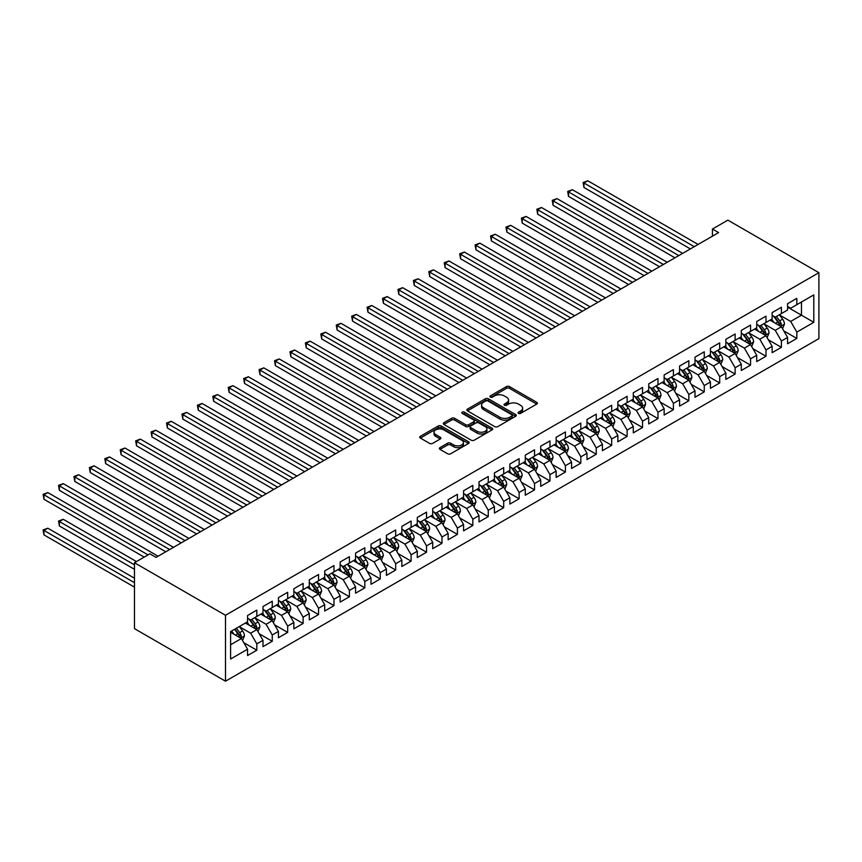 <?xml version="1.0" encoding="UTF-8"?>
<svg xmlns="http://www.w3.org/2000/svg" width="862" height="862" viewBox="0 0 862 862"><rect width="100%" height="100%" fill="white"/><g stroke="black" fill="none" stroke-linecap="round" stroke-linejoin="round"><path stroke-width="1.29" d="M518.536 413.372A1.498 0.862 0 0 0 520.659 413.372L536.757 404.084A2.144 1.239 0 0 0 537.382 403.211A2.144 1.239 0 0 0 536.757 402.338L509.496 386.596A2.144 1.239 0 0 0 506.468 386.596L490.37 395.884A1.498 0.862 0 0 0 489.928 396.498A1.498 0.862 0 0 0 490.37 397.113A1.498 0.862 0 0 0 492.493 397.113L494.572 395.906A6.853 3.954 0 0 1 504.27 395.906L506.544 397.22A6.853 3.954 0 0 1 508.548 400.022A6.853 3.954 0 0 1 506.544 402.813L504.453 404.019A1.498 0.862 0 0 0 504.022 404.634A1.498 0.862 0 0 0 504.453 405.248A1.498 0.862 0 0 0 506.576 405.248L508.655 404.041A6.853 3.954 0 0 1 518.353 404.041L520.626 405.355A6.853 3.954 0 0 1 522.631 408.146A6.853 3.954 0 0 1 520.626 410.948L518.536 412.155A1.498 0.862 0 0 0 518.105 412.758A1.498 0.862 0 0 0 518.536 413.372L518.536 412.155M439.976 447.626A2.144 1.239 0 0 0 439.351 448.499A2.144 1.239 0 0 0 439.976 449.371L447.626 453.789A2.144 1.239 0 0 0 450.654 453.789L468.529 443.477A2.144 1.239 0 0 0 469.154 442.605A2.144 1.239 0 0 0 468.529 441.721L441.269 425.99A2.144 1.239 0 0 0 438.241 425.99L420.365 436.301A2.144 1.239 0 0 0 419.74 437.174A2.144 1.239 0 0 0 420.365 438.058L429.599 443.391A2.144 1.239 0 0 0 432.638 443.391L440.277 438.973A2.144 1.239 0 0 0 440.913 438.101A2.144 1.239 0 0 0 440.277 437.228L435.698 434.577A5.732 3.308 0 0 1 434.017 432.239A5.732 3.308 0 0 1 437.562 429.179A5.732 3.308 0 0 1 443.801 429.901L461.752 440.256A5.732 3.308 0 0 1 463.422 442.605A5.732 3.308 0 0 1 459.888 445.654A5.732 3.308 0 0 1 453.649 444.943L450.654 443.208A2.144 1.239 0 0 0 447.626 443.208L439.976 447.626L439.976 449.371L447.626 444.997L447.626 443.208M134.472 562.735L225.499 615.285L225.499 681.206L134.472 628.657L134.472 562.735L149.902 553.824L156.076 557.391L718.606 232.611L712.443 229.044L712.443 236.166M712.443 229.044L727.873 220.133L818.9 272.694L225.499 615.285M494.723 426.604A2.144 1.239 0 0 0 497.751 426.604L515.627 416.281A2.144 1.239 0 0 0 516.252 415.409A2.144 1.239 0 0 0 515.627 414.536L488.366 398.794A2.144 1.239 0 0 0 485.338 398.794L467.463 409.116A2.144 1.239 0 0 0 466.838 409.989A2.144 1.239 0 0 0 467.463 410.862L494.723 426.604M462.84 413.695A1.498 0.862 0 0 1 464.359 413.911L464.359 412.133L492.073 428.134A2.144 1.239 0 0 1 492.708 429.007A2.144 1.239 0 0 1 492.073 429.879L474.208 440.191A2.144 1.239 0 0 1 471.18 440.191L443.919 424.46L451.569 420.074L451.569 418.296L443.919 422.703A2.144 1.239 0 0 0 443.294 423.587A2.144 1.239 0 0 0 443.919 424.46L443.919 422.703M451.569 420.074A2.144 1.239 0 0 1 454.597 420.074L454.597 418.296A2.144 1.239 0 0 0 451.569 418.296M454.597 418.296L465.652 424.675A2.144 1.239 0 0 0 468.68 424.675L473.755 421.744A2.144 1.239 0 0 0 474.38 420.871A2.144 1.239 0 0 0 473.755 419.999L462.237 413.351A1.498 0.862 0 0 1 461.806 412.736A1.498 0.862 0 0 1 462.732 411.939A1.498 0.862 0 0 1 464.359 412.133M225.499 681.206L818.9 338.615L818.9 272.694M787.577 307.163L801.466 315.18L801.466 302.002L813.803 294.879L796.833 304.674L796.833 298.349L787.577 303.693L787.577 310.018L781.403 313.585L781.403 307.26L772.147 312.604L772.147 318.929L765.984 322.485L765.984 316.16L756.717 321.504L756.717 327.829L750.554 331.396L750.554 325.071L741.288 330.415L741.288 336.74L735.124 340.307L735.124 333.982L725.858 339.326L725.858 345.651L719.695 349.218L719.695 342.893L710.439 348.237L710.439 354.562L704.265 358.118L704.265 351.793L695.009 357.137L695.009 363.462L688.835 367.029L688.835 360.704L679.579 366.048L679.579 372.373L673.405 375.94L673.405 369.615L664.149 374.959L664.149 381.284L657.975 384.84L657.975 378.515L648.72 383.859L648.72 390.184L642.546 393.751L642.546 387.426L633.29 392.77L633.29 399.095L627.116 402.662L627.116 396.337L617.86 401.681L617.86 408.006L611.686 411.562L611.686 405.248L602.43 410.592L602.43 416.917L596.256 420.473L596.256 414.148L587 419.492L587 425.817L580.826 429.384L580.826 423.059L571.571 428.403L571.571 434.728L565.397 438.295L565.397 431.97L556.141 437.314L556.141 443.639L549.978 447.195L549.978 440.87L540.711 446.214L540.711 452.539L534.548 456.106L534.548 449.781L525.281 455.125L525.281 461.45L519.118 465.017L519.118 458.692L509.862 464.036L509.862 470.361L503.688 473.917L503.688 467.603L494.432 472.947L494.432 479.272L488.258 482.828L488.258 476.503L479.003 481.847L479.003 488.172L472.829 491.739L472.829 485.414L463.573 490.758L463.573 497.083L457.399 500.65L457.399 494.325L448.143 499.669L448.143 505.994L441.969 509.55L441.969 503.225L432.713 508.569L432.713 514.894L426.539 518.461L426.539 512.136L417.283 517.48L417.283 523.805L411.109 527.372L411.109 521.047L401.854 526.391L401.854 532.716L395.68 536.272L395.68 529.958L386.424 535.302L386.424 541.627L380.25 545.183L380.25 538.858L370.994 544.202L370.994 550.527L364.82 554.094L364.82 547.769L355.564 553.113L355.564 559.438L349.401 563.005L349.401 556.68L340.134 562.024L340.134 568.349L333.971 571.905L333.971 565.58L324.705 570.924L324.705 577.249L318.541 580.816L318.541 574.491L309.286 579.835L309.286 586.16L303.112 589.727L303.112 583.402L293.856 588.746L293.856 595.071L287.682 598.627L287.682 592.313L278.426 597.657L278.426 603.982L272.252 607.538L272.252 601.213L262.996 606.557L262.996 612.882L256.822 616.449L256.822 610.124L247.566 615.468L247.566 621.793L230.596 631.587L230.596 659.031L247.566 649.226L241.392 638.537L230.596 632.299M813.803 294.879L813.803 322.313L796.833 332.107L790.669 321.418L779.474 314.964M783.795 330.911L796.833 338.432L796.833 332.107M796.833 338.432L787.577 343.776L787.577 337.451L781.403 341.018L775.24 330.329L764.044 323.875M768.365 339.811L781.403 347.343L781.403 341.018M781.403 347.343L772.147 352.687L772.147 346.362L765.984 349.929L759.81 339.24L748.625 332.775M752.946 348.722L765.984 356.254L765.984 349.929M765.984 356.254L756.717 361.598L756.717 355.273L750.554 358.829L744.38 348.14L733.196 341.686M737.516 357.633L750.554 365.154L750.554 358.829M750.554 365.154L741.288 370.498L741.288 364.173L735.124 367.74L728.95 357.051L717.766 350.597M722.087 366.544L735.124 374.065L735.124 367.74M735.124 374.065L725.858 379.409L725.858 373.084L719.695 376.651L713.52 365.962L702.336 359.497M706.657 375.444L719.695 382.976L719.695 376.651M719.695 382.976L710.439 388.32L710.439 381.995L704.265 385.562L698.091 374.862L686.906 368.408M691.227 384.355L704.265 391.887L704.265 385.562M704.265 391.887L695.009 397.231L695.009 390.906L688.835 394.462L682.661 383.773L671.476 377.319M675.797 393.266L688.835 400.787L688.835 394.462M688.835 400.787L679.579 406.131L679.579 399.806L673.405 403.373L667.231 392.684L656.047 386.23M660.367 402.166L673.405 409.698L673.405 403.373M673.405 409.698L664.149 415.042L664.149 408.717L657.975 412.284L651.801 401.595L640.617 395.13M644.938 411.077L657.975 418.609L657.975 412.284M657.975 418.609L648.72 423.953L648.72 417.628L642.546 421.184L636.371 410.495L625.187 404.041M629.508 419.988L642.546 427.509L642.546 421.184M642.546 427.509L633.29 432.853L633.29 426.528L627.116 430.095L620.942 419.406L609.757 412.952M614.078 428.899L627.116 436.42L627.116 430.095M627.116 436.42L617.86 441.764L617.86 435.439L611.686 439.006L605.512 428.317L594.327 421.852M598.648 437.799L611.686 445.331L611.686 439.006M611.686 445.331L602.43 450.675L602.43 444.35L596.256 447.917L590.093 437.217L578.898 430.763M583.218 446.71L596.256 454.242L596.256 447.917M596.256 454.242L587 459.586L587 453.261L580.826 456.817L574.663 446.128L563.468 439.674M567.789 455.621L580.826 463.142L580.826 456.817M580.826 463.142L571.571 468.486L571.571 462.161L565.397 465.728L559.233 455.039L548.049 448.585M552.37 464.521L565.397 472.053L565.397 465.728M565.397 472.053L556.141 477.397L556.141 471.072L549.978 474.639L543.803 463.95L532.619 457.485M536.94 473.432L549.978 480.964L549.978 474.639M549.978 480.964L540.711 486.308L540.711 479.983L534.548 483.539L528.374 472.85L517.189 466.396M521.51 482.343L534.548 489.864L534.548 483.539M534.548 489.864L525.281 495.208L525.281 488.883L519.118 492.45L512.944 481.761L501.759 475.307M506.08 491.254L519.118 498.775L519.118 492.45M519.118 498.775L509.862 504.119L509.862 497.794L503.688 501.361L497.514 490.672L486.33 484.207M490.65 500.154L503.688 507.686L503.688 501.361M503.688 507.686L494.432 513.03L494.432 506.705L488.258 510.272L482.084 499.572L470.9 493.118M475.221 509.065L488.258 516.586L488.258 510.272M488.258 516.586L479.003 521.941L479.003 515.616L472.829 519.172L466.654 508.483L455.47 502.029M459.791 517.976L472.829 525.497L472.829 519.172M472.829 525.497L463.573 530.841L463.573 524.516L457.399 528.083L451.225 517.394L440.04 510.94M444.361 526.876L457.399 534.408L457.399 528.083M457.399 534.408L448.143 539.752L448.143 533.427L441.969 536.994L435.795 526.305L424.61 519.84M428.931 535.787L441.969 543.319L441.969 536.994M441.969 543.319L432.713 548.663L432.713 542.338L426.539 545.894L420.365 535.205L409.181 528.751M413.501 544.698L426.539 552.219L426.539 545.894M426.539 552.219L417.283 557.563L417.283 551.238L411.109 554.805L404.935 544.116L393.751 537.662M398.072 553.598L411.109 561.13L411.109 554.805M411.109 561.13L401.854 566.474L401.854 560.149L395.68 563.716L389.516 553.027L378.321 546.562M382.642 562.509L395.68 570.041L395.68 563.716M395.68 570.041L386.424 575.385L386.424 569.06L380.25 572.627L374.086 561.927L362.891 555.473M367.212 571.42L380.25 578.941L380.25 572.627M380.25 578.941L370.994 584.296L370.994 577.971L364.82 581.527L358.657 570.838L347.472 564.384M351.793 580.331L364.82 587.852L364.82 581.527M364.82 587.852L355.564 593.196L355.564 586.871L349.401 590.438L343.227 579.749L332.042 573.295M336.363 589.231L349.401 596.763L349.401 590.438M349.401 596.763L340.134 602.107L340.134 595.782L333.971 599.349L327.797 588.66L316.613 582.195M320.933 598.142L333.971 605.674L333.971 599.349M333.971 605.674L324.705 611.018L324.705 604.693L318.541 608.249L312.367 597.56L301.183 591.106M305.504 607.053L318.541 614.574L318.541 608.249M318.541 614.574L309.286 619.918L309.286 613.593L303.112 617.16L296.937 606.471L285.753 600.017M290.074 615.953L303.112 623.485L303.112 617.16M303.112 623.485L293.856 628.829L293.856 622.504L287.682 626.071L281.508 615.382L270.323 608.917M274.644 624.864L287.682 632.396L287.682 626.071M287.682 632.396L278.426 637.74L278.426 631.415L272.252 634.982L266.078 624.282L254.893 617.828M259.214 633.775L272.252 641.296L272.252 634.982M272.252 641.296L262.996 646.651L262.996 640.326L256.822 643.882L250.648 633.193L239.464 626.739M243.784 642.686L256.822 650.207L256.822 643.882M256.822 650.207L247.566 655.551L247.566 649.226M247.566 618.226L250.648 620.015L256.822 616.449M230.596 644.776L241.392 638.537M262.996 609.326L266.078 611.104L272.252 607.538M250.648 633.193L256.822 629.626L245.401 623.043M262.996 640.326L256.822 629.626M278.426 600.415L281.508 602.193L287.682 598.627M266.078 624.282L272.252 620.726L260.83 614.132M278.426 631.415L272.252 620.726M293.856 591.504L296.937 593.282L303.112 589.727M281.508 615.382L287.682 611.815L276.26 605.221M293.856 622.504L287.682 611.815M309.286 582.593L312.367 584.382L318.541 580.816M296.937 606.471L303.112 602.904L291.69 596.321M309.286 613.593L303.112 602.904M324.705 573.693L327.797 575.471L333.971 571.905M312.367 597.56L318.541 594.004L307.12 587.41M324.705 604.693L318.541 594.004M340.134 564.782L343.227 566.56L349.401 563.005M327.797 588.66L333.971 585.093L322.55 578.499M340.134 595.782L333.971 585.093M355.564 555.871L358.657 557.66L364.82 554.094M343.227 579.749L349.401 576.182L337.979 569.588M355.564 586.871L349.401 576.182M370.994 546.971L374.086 548.749L380.25 545.183M358.657 570.838L364.82 567.271L353.409 560.688M370.994 577.971L364.82 567.271M386.424 538.06L389.516 539.838L395.68 536.272M374.086 561.927L380.25 558.371L368.839 551.777M386.424 569.06L380.25 558.371M401.854 529.149L404.935 530.927L411.109 527.372M389.516 553.027L395.68 549.46L384.269 542.866M401.854 560.149L395.68 549.46M417.283 520.239L420.365 522.027L426.539 518.461M404.935 544.116L411.109 540.549L399.699 533.966M417.283 551.238L411.109 540.549M432.713 511.338L435.795 513.116L441.969 509.55M420.365 535.205L426.539 531.649L415.128 525.055M432.713 542.338L426.539 531.649M448.143 502.427L451.225 504.205L457.399 500.65M435.795 526.305L441.969 522.738L430.547 516.144M448.143 533.427L441.969 522.738M463.573 493.517L466.654 495.305L472.829 491.739M451.225 517.394L457.399 513.827L445.977 507.233M463.573 524.516L457.399 513.827M479.003 484.616L482.084 486.394L488.258 482.828M466.654 508.483L472.829 504.916L461.407 498.333M479.003 515.616L472.829 504.916M494.432 475.705L497.514 477.483L503.688 473.917M482.084 499.572L488.258 496.016L476.837 489.422M494.432 506.705L488.258 496.016M509.862 466.795L512.944 468.572L519.118 465.017M497.514 490.672L503.688 487.105L492.267 480.511M509.862 497.794L503.688 487.105M525.281 457.884L528.374 459.672L534.548 456.106M512.944 481.761L519.118 478.194L507.696 471.611M525.281 488.883L519.118 478.194M540.711 448.983L543.803 450.761L549.978 447.195M528.374 472.85L534.548 469.294L523.126 462.7M540.711 479.983L534.548 469.294M556.141 440.073L559.233 441.85L565.397 438.295M543.803 463.95L549.978 460.383L538.556 453.789M556.141 471.072L549.978 460.383M571.571 431.162L574.663 432.95L580.826 429.384M559.233 455.039L565.397 451.472L553.986 444.878M571.571 462.161L565.397 451.472M587 422.261L590.093 424.039L596.256 420.473M574.663 446.128L580.826 442.562L569.416 435.978M587 453.261L580.826 442.562M602.43 413.351L605.512 415.128L611.686 411.562M590.093 437.217L596.256 433.661L584.845 427.067M602.43 444.35L596.256 433.661M617.86 404.44L620.942 406.217L627.116 402.662M605.512 428.317L611.686 424.75L600.275 418.156M617.86 435.439L611.686 424.75M633.29 395.529L636.371 397.317L642.546 393.751M620.942 419.406L627.116 415.84L615.705 409.256M633.29 426.528L627.116 415.84M648.72 386.629L651.801 388.406L657.975 384.84M636.371 410.495L642.546 406.939L631.124 400.345M648.72 417.628L642.546 406.939M664.149 377.718L667.231 379.495L673.405 375.94M651.801 401.595L657.975 398.028L646.554 391.434M664.149 408.717L657.975 398.028M679.579 368.807L682.661 370.595L688.835 367.029M667.231 392.684L673.405 389.118L661.984 382.523M679.579 399.806L673.405 389.118M695.009 359.907L698.091 361.684L704.265 358.118M682.661 383.773L688.835 380.207L677.413 373.623M695.009 390.906L688.835 380.207M710.439 350.996L713.52 352.773L719.695 349.218M698.091 374.862L704.265 371.306L692.843 364.712M710.439 381.995L704.265 371.306M725.858 342.085L728.95 343.863L735.124 340.307M713.52 365.962L719.695 362.396L708.273 355.801M725.858 373.084L719.695 362.396M741.288 333.174L744.38 334.962L750.554 331.396M728.95 357.051L735.124 353.485L723.703 346.901M741.288 364.173L735.124 353.485M756.717 324.274L759.81 326.051L765.984 322.485M744.38 348.14L750.554 344.584L739.133 337.99M756.717 355.273L750.554 344.584M772.147 315.363L775.24 317.141L781.403 313.585M759.81 339.24L765.984 335.674L754.562 329.079M772.147 346.362L765.984 335.674M787.577 306.452L790.669 308.24L796.833 304.674M775.24 330.329L781.403 326.763L769.992 320.168M787.577 337.451L781.403 326.763M790.669 321.418L801.466 315.18L813.803 322.313M519.139 413.588L520.626 412.726A6.853 3.954 0 0 0 522.631 409.935L522.631 408.146M508.548 400.022L508.548 401.8A6.853 3.954 0 0 1 506.544 404.601L505.057 405.452M536.724 404.106L509.496 388.374A2.144 1.239 0 0 0 506.468 388.374L490.974 397.328M515.595 416.303L488.366 400.571A2.144 1.239 0 0 0 485.338 400.571L467.495 410.872L467.463 409.116M511.845 416.023A1.498 0.862 0 0 0 512.276 415.409A1.498 0.862 0 0 0 511.845 414.794L487.914 400.981A1.498 0.862 0 0 0 485.791 400.981L483.593 402.252A6.853 3.954 0 0 0 481.589 405.043A6.853 3.954 0 0 0 483.593 407.845L499.949 417.283A6.853 3.954 0 0 0 509.647 417.283L511.845 416.023L511.845 417.801A1.498 0.862 0 0 0 512.276 417.186L512.276 415.409M481.589 405.043L481.589 406.832A6.853 3.954 0 0 0 483.593 409.622L483.593 407.845M511.845 417.801L509.647 419.072A6.853 3.954 0 0 1 499.949 419.072L483.593 409.622M454.597 420.074L465.652 426.453A2.144 1.239 0 0 0 468.68 426.453L473.755 423.533A2.144 1.239 0 0 0 474.38 422.649L474.38 420.871M464.359 413.911L492.051 429.89M477.117 431.302A5.732 3.308 0 0 0 483.366 432.013A5.732 3.308 0 0 0 486.901 428.964A5.732 3.308 0 0 0 485.22 426.625L478.895 422.973A2.144 1.239 0 0 0 475.867 422.973L470.803 425.903A2.144 1.239 0 0 0 470.167 426.776A2.144 1.239 0 0 0 470.803 427.649L477.117 431.302L477.117 433.08A5.732 3.308 0 0 0 483.366 433.801A5.732 3.308 0 0 0 486.901 430.741L486.901 428.964M470.167 426.776L470.167 428.554A2.144 1.239 0 0 0 470.803 429.427L470.803 427.649M477.117 433.08L470.803 429.427M463.422 442.605L463.422 444.383A5.732 3.308 0 0 1 459.888 447.443A5.732 3.308 0 0 1 453.649 446.721L450.654 444.997A2.144 1.239 0 0 0 447.626 444.997M434.017 432.239L434.017 434.017A5.732 3.308 0 0 0 435.698 436.355L435.698 434.577M440.277 437.228L440.277 438.973L435.698 436.355M468.497 443.488L441.269 427.767A2.144 1.239 0 0 0 438.241 427.767L420.397 438.068L420.365 436.301M782.545 328.745L784.463 324.08A5.786 3.34 -120 0 0 782.621 319.155L779.334 314.77M774.119 322.56L771.619 319.231M583.962 223.107L659.516 266.724L553.102 205.285L553.102 200.835L556.96 198.605L667.231 262.274M780.315 326.138L781.338 324.317A5.786 3.34 -120 0 0 779.69 320.847L776.403 316.473M774.539 316.742L778.58 322.14A2.942 1.702 60 0 1 779.119 323.034L781.338 324.317M773.516 316.149L777.836 321.914A5.786 3.34 60 0 1 779.485 325.394L779.604 325.728M694.233 246.683L583.962 183.013L587.819 180.794L698.091 244.452M690.376 248.913L583.962 187.474L583.962 183.013L583.111 182.528L587.819 180.794M583.962 187.474L583.111 182.528M767.115 337.645L769.033 332.98A5.786 3.34 -120 0 0 767.191 328.056L763.915 323.681M758.689 331.461L756.2 328.142M568.532 232.007L644.086 275.635L537.672 214.196L537.672 209.746L541.53 207.516L651.801 271.174M764.885 335.049L765.909 333.228A5.786 3.34 -120 0 0 764.26 329.747L760.974 325.373M759.11 325.653L763.161 331.051A2.942 1.702 60 0 1 763.689 331.945L765.909 333.228M758.086 325.06L762.407 330.825A5.786 3.34 60 0 1 764.055 334.294L764.174 334.628M751.696 346.556L753.603 341.891A5.786 3.34 -120 0 0 751.761 336.967L748.485 332.592M743.259 340.371L740.77 337.042M553.102 240.918L628.657 284.546L522.243 223.107L522.243 218.646L526.1 216.427L636.371 280.085M749.455 343.949L750.479 342.139A5.786 3.34 -120 0 0 748.83 338.658L745.555 334.284M743.68 334.553L747.731 339.962A2.942 1.702 60 0 1 748.259 340.856L750.479 342.139M742.667 333.971L746.977 339.725A5.786 3.34 60 0 1 748.625 343.205L748.744 343.539M678.803 255.594L568.532 191.924L572.39 189.705L682.661 253.363M674.946 257.813L568.532 196.385L568.532 191.924L567.681 191.439L572.39 189.705M568.532 196.385L567.681 191.439M663.374 264.494L552.251 200.34L556.96 198.605M553.102 205.285L552.251 200.34M736.267 355.467L738.174 350.802A5.786 3.34 -120 0 0 736.331 345.877L733.056 341.503M727.83 349.282L725.341 345.953M537.672 249.829L613.227 293.446L506.813 232.007L506.813 227.557L510.67 225.327L620.942 288.996M734.036 352.86L735.049 351.049A5.786 3.34 -120 0 0 733.4 347.569L730.125 343.195M728.25 343.464L732.301 348.873A2.942 1.702 60 0 1 732.829 349.767L735.049 351.049M727.237 342.882L731.547 348.636A5.786 3.34 60 0 1 733.206 352.116L733.314 352.45M720.837 364.378L722.744 359.702A5.786 3.34 -120 0 0 720.901 354.778L717.626 350.403M712.4 358.183L709.911 354.864M522.243 258.74L597.797 302.357L491.394 240.918L491.394 236.468L495.251 234.238L605.512 297.907M718.606 361.771L719.619 359.95A5.786 3.34 -120 0 0 717.971 356.469L714.695 352.095M712.82 352.375L716.872 357.773A2.942 1.702 60 0 1 717.399 358.667L719.619 359.95M711.807 351.782L716.117 357.547A5.786 3.34 60 0 1 717.777 361.016L717.895 361.361M647.944 273.405L536.832 209.25L541.53 207.516M537.672 214.196L536.832 209.25M632.514 282.316L521.402 218.161L526.1 216.427M522.243 223.107L521.402 218.161M705.407 373.278L707.314 368.613A5.786 3.34 -120 0 0 705.472 363.689L702.196 359.314M696.97 367.093L694.481 363.764M506.813 267.64L582.378 311.268L475.964 249.829L475.964 245.368L479.822 243.149L590.093 306.807M703.176 370.671L704.2 368.861A5.786 3.34 -120 0 0 702.541 365.38L699.265 361.006M697.39 361.275L701.442 366.684A2.942 1.702 60 0 1 701.98 367.578L704.2 368.861M696.377 360.693L700.687 366.447A5.786 3.34 60 0 1 702.347 369.927L702.465 370.261M617.084 291.227L505.972 227.072L510.67 225.327M506.813 232.007L505.972 227.072M689.977 382.189L691.884 377.524A5.786 3.34 -120 0 0 690.042 372.599L686.766 368.225M681.54 376.004L679.051 372.675M491.394 276.551L566.948 320.168L460.534 258.74L460.534 254.279L464.392 252.06L574.663 315.718M687.747 379.582L688.77 377.772A5.786 3.34 -120 0 0 687.111 374.291L683.835 369.917M681.961 370.186L686.012 375.595A2.942 1.702 60 0 1 686.551 376.489L688.77 377.772M680.948 369.604L685.258 375.358A5.786 3.34 60 0 1 686.917 378.838L687.036 379.172M601.654 300.127L490.543 235.972L495.251 234.238M491.394 240.918L490.543 235.972M674.547 391.1L676.454 386.435A5.786 3.34 -120 0 0 674.612 381.51L671.336 377.125M666.111 384.915L663.621 381.586M475.964 285.462L551.518 329.079L445.104 267.64L445.104 263.19L448.962 260.96L559.233 324.629M672.317 388.493L673.341 386.672A5.786 3.34 -120 0 0 671.681 383.202L668.406 378.827M666.531 379.097L670.582 384.495A2.942 1.702 60 0 1 671.121 385.389L673.341 386.672M665.518 378.504L669.828 384.269A5.786 3.34 60 0 1 671.487 387.749L671.606 388.083M659.118 400L661.025 395.335A5.786 3.34 -120 0 0 659.182 390.411L655.907 386.036M650.681 393.815L648.192 390.497M460.534 294.362L536.089 337.99L429.675 276.551L429.675 272.101L433.532 269.871L543.803 333.529M656.887 397.404L657.911 395.583A5.786 3.34 -120 0 0 656.251 392.102L652.976 387.728M651.101 388.008L655.152 393.406A2.942 1.702 60 0 1 655.691 394.3L657.911 395.583M650.088 387.415L654.398 393.18A5.786 3.34 60 0 1 656.057 396.649L656.176 396.983M643.688 408.911L645.606 404.246A5.786 3.34 -120 0 0 643.752 399.322L640.477 394.947M635.251 402.726L632.762 399.397M445.104 303.273L520.659 346.901L414.245 285.462L414.245 281.001L418.102 278.782L528.374 342.44M641.457 406.304L642.481 404.493A5.786 3.34 -120 0 0 640.822 401.013L637.546 396.639M635.671 396.908L639.723 402.317A2.942 1.702 60 0 1 640.261 403.211L642.481 404.493M634.658 396.326L638.968 402.08A5.786 3.34 60 0 1 640.628 405.56L640.746 405.894M628.258 417.822L630.176 413.157A5.786 3.34 -120 0 0 628.323 408.232L625.047 403.858M619.821 411.637L617.332 408.308M429.675 312.184L505.229 355.801L398.815 294.362L398.815 289.912L402.673 287.682L512.944 351.351M626.027 415.215L627.051 413.404A5.786 3.34 -120 0 0 625.392 409.924L622.116 405.549M620.252 405.819L624.293 411.228A2.942 1.702 60 0 1 624.831 412.122L627.051 413.404M619.228 405.237L623.538 410.991A5.786 3.34 60 0 1 625.198 414.471L625.316 414.805M612.828 426.733L614.746 422.057A5.786 3.34 -120 0 0 612.893 417.133L609.617 412.758M604.402 420.537L601.902 417.219M414.245 321.095L489.799 364.712L383.385 303.273L383.385 298.823L387.243 296.593L497.514 360.262M610.598 424.126L611.621 422.305A5.786 3.34 -120 0 0 609.962 418.824L606.686 414.45M604.822 414.73L608.863 420.128A2.942 1.702 60 0 1 609.402 421.022L611.621 422.305M603.799 414.137L608.119 419.902A5.786 3.34 60 0 1 609.768 423.371L609.887 423.716M597.398 435.633L599.316 430.968A5.786 3.34 -120 0 0 597.474 426.043L594.187 421.669M588.972 429.448L586.472 426.119M398.815 329.995L474.369 373.623L367.955 312.184L367.955 307.723L371.813 305.504L482.084 369.162M595.168 433.026L596.192 431.215A5.786 3.34 -120 0 0 594.532 427.735L591.257 423.361M589.392 423.63L593.433 429.039A2.942 1.702 60 0 1 593.972 429.933L596.192 431.215M588.369 423.048L592.69 428.802A5.786 3.34 60 0 1 594.338 432.282L594.457 432.616M581.969 444.544L583.886 439.879A5.786 3.34 -120 0 0 582.044 434.954L578.758 430.58M573.542 438.359L571.043 435.03M383.385 338.906L458.94 382.523L352.526 321.095L352.526 316.634L356.383 314.414L466.654 378.073M579.738 441.937L580.762 440.126A5.786 3.34 -120 0 0 579.113 436.646L575.827 432.271M573.963 432.541L578.003 437.95A2.942 1.702 60 0 1 578.542 438.844L580.762 440.126M572.939 431.959L577.26 437.713A5.786 3.34 60 0 1 578.908 441.193L579.027 441.527M566.539 453.455L568.457 448.79A5.786 3.34 -120 0 0 566.614 443.865L563.339 439.48M558.113 447.27L555.624 443.941M367.955 347.817L443.51 391.434L337.096 329.995L337.096 325.545L340.953 323.315L451.225 386.984M564.308 450.848L565.332 449.027A5.786 3.34 -120 0 0 563.683 445.557L560.397 441.182M558.533 441.452L562.584 446.85A2.942 1.702 60 0 1 563.112 447.744L565.332 449.027M557.509 440.859L561.83 446.624A5.786 3.34 60 0 1 563.479 450.104L563.597 450.438M551.12 462.355L553.027 457.69A5.786 3.34 -120 0 0 551.184 452.765L547.909 448.391M542.683 456.17L540.194 452.852M352.526 356.717L428.08 400.345L321.666 338.906L321.666 334.456L325.524 332.226L435.795 395.884M548.878 459.758L549.902 457.937A5.786 3.34 -120 0 0 548.254 454.457L544.978 450.083M543.103 450.363L547.154 455.761A2.942 1.702 60 0 1 547.682 456.655L549.902 457.937M542.09 449.77L546.4 455.535A5.786 3.34 60 0 1 548.049 459.004L548.167 459.338M586.235 309.038L475.113 244.883L479.822 243.149M475.964 249.829L475.113 244.883M570.806 317.949L459.683 253.794L464.392 252.06M460.534 258.74L459.683 253.794M555.376 326.849L444.253 262.695L448.962 260.96M445.104 267.64L444.253 262.695M539.946 335.76L428.823 271.605L433.532 269.871M429.675 276.551L428.823 271.605M524.516 344.671L413.394 280.516L418.102 278.782M414.245 285.462L413.394 280.516M509.086 353.582L397.964 289.427L402.673 287.682M398.815 294.362L397.964 289.427M493.657 362.482L382.534 298.327L387.243 296.593M383.385 303.273L382.534 298.327M478.227 371.393L367.104 307.238L371.813 305.504M367.955 312.184L367.104 307.238M462.797 380.304L351.674 316.149L356.383 314.414M352.526 321.095L351.674 316.149M535.69 471.266L537.597 466.601A5.786 3.34 -120 0 0 535.755 461.676L532.479 457.302M527.253 465.081L524.764 461.752M337.096 365.628L412.65 409.256L306.236 347.817L306.236 343.356L310.094 341.137L420.365 404.795M533.459 468.659L534.472 466.848A5.786 3.34 -120 0 0 532.824 463.368L529.548 458.993M527.673 459.263L531.725 464.672A2.942 1.702 60 0 1 532.253 465.566L534.472 466.848M526.66 458.681L530.97 464.435A5.786 3.34 60 0 1 532.63 467.915L532.738 468.249M447.367 389.204L336.255 325.049L340.953 323.315M337.096 329.995L336.255 325.049M520.26 480.177L522.167 475.512A5.786 3.34 -120 0 0 520.325 470.587L517.049 466.213M511.823 473.992L509.334 470.663M321.666 374.539L397.22 418.156L290.817 356.717L290.817 352.267L294.675 350.037L404.935 413.706M518.03 477.57L519.043 475.759A5.786 3.34 -120 0 0 517.394 472.279L514.118 467.904M512.243 468.174L516.295 473.583A2.942 1.702 60 0 1 516.823 474.477L519.043 475.759M511.231 467.592L515.541 473.346A5.786 3.34 60 0 1 517.2 476.826L517.308 477.16M431.937 398.115L320.826 333.96L325.524 332.226M321.666 338.906L320.826 333.96M504.83 489.088L506.737 484.412A5.786 3.34 -120 0 0 504.895 479.487L501.619 475.113M496.393 482.892L493.904 479.574M306.236 383.45L381.801 427.067L275.387 365.628L275.387 361.178L279.245 358.948L389.516 422.617M502.6 486.48L503.623 484.659A5.786 3.34 -120 0 0 501.964 481.179L498.689 476.805M496.814 477.085L500.865 482.483A2.942 1.702 60 0 1 501.404 483.377L503.623 484.659M495.801 476.492L500.111 482.257A5.786 3.34 60 0 1 501.77 485.726L501.889 486.071M416.508 407.026L305.396 342.871L310.094 341.137M306.236 347.817L305.396 342.871M489.4 497.988L491.308 493.323A5.786 3.34 -120 0 0 489.465 488.398L486.19 484.024M480.964 491.803L478.475 488.474M290.817 392.35L366.372 435.978L259.958 374.539L259.958 370.078L263.815 367.858L374.086 431.517M487.17 495.381L488.194 493.57A5.786 3.34 -120 0 0 486.534 490.09L483.259 485.715M481.384 485.985L485.435 491.394A2.942 1.702 60 0 1 485.974 492.288L488.194 493.57M480.371 485.403L484.681 491.157A5.786 3.34 60 0 1 486.34 494.637L486.459 494.971M401.078 415.937L289.966 351.782L294.675 350.037M290.817 356.717L289.966 351.782M473.971 506.899L475.878 502.234A5.786 3.34 -120 0 0 474.035 497.309L470.76 492.935M465.534 500.714L463.045 497.385M275.387 401.261L350.942 444.878L244.528 383.45L244.528 378.989L248.385 376.769L358.657 440.428M471.74 504.292L472.764 502.481A5.786 3.34 -120 0 0 471.105 499.001L467.829 494.626M465.954 494.896L470.005 500.305A2.942 1.702 60 0 1 470.544 501.199L472.764 502.481M464.941 494.314L469.251 500.068A5.786 3.34 60 0 1 470.911 503.548L471.029 503.882M385.659 424.837L274.536 360.682L279.245 358.948M275.387 365.628L274.536 360.682M458.541 515.81L460.448 511.134A5.786 3.34 -120 0 0 458.606 506.22L455.33 501.835M450.104 509.625L447.615 506.296M259.958 410.172L335.512 453.789L229.098 392.35L229.098 387.9L232.955 385.67L343.227 449.339M456.31 513.202L457.334 511.381A5.786 3.34 -120 0 0 455.675 507.912L452.399 503.537M450.524 503.807L454.576 509.205A2.942 1.702 60 0 1 455.114 510.099L457.334 511.381M449.511 503.214L453.821 508.979A5.786 3.34 60 0 1 455.481 512.459L455.599 512.793M370.229 433.748L259.106 369.593L263.815 367.858M259.958 374.539L259.106 369.593M443.111 524.71L445.029 520.045A5.786 3.34 -120 0 0 443.176 515.12L439.9 510.746M434.674 518.525L432.185 515.207M244.528 419.072L320.082 462.7L213.668 401.261L213.668 396.811L217.526 394.58L327.797 458.239M440.881 522.113L441.904 520.292A5.786 3.34 -120 0 0 440.245 516.812L436.969 512.437M435.094 512.718L439.146 518.116A2.942 1.702 60 0 1 439.685 519.01L441.904 520.292M434.082 512.125L438.392 517.89A5.786 3.34 60 0 1 440.051 521.359L440.17 521.693M354.799 442.659L243.677 378.504L248.385 376.769M244.528 383.45L243.677 378.504M427.681 533.621L429.599 528.956A5.786 3.34 -120 0 0 427.746 524.031L424.47 519.657M419.244 527.436L416.755 524.107M229.098 427.983L304.652 471.611L198.238 410.172L198.238 405.711L202.096 403.491L312.367 467.15M425.451 531.014L426.474 529.203A5.786 3.34 -120 0 0 424.815 525.723L421.54 521.348M419.675 521.618L423.716 527.027A2.942 1.702 60 0 1 424.255 527.921L426.474 529.203M418.652 521.036L422.962 526.79A5.786 3.34 60 0 1 424.621 530.27L424.74 530.604M339.369 451.559L228.247 387.404L232.955 385.67M229.098 392.35L228.247 387.404M412.251 542.532L414.169 537.866A5.786 3.34 -120 0 0 412.316 532.942L409.041 528.568M403.825 536.347L401.326 533.018M213.668 436.894L289.223 480.511L182.809 419.072L182.809 414.622L186.666 412.392L296.937 476.061M410.021 539.924L411.045 538.114A5.786 3.34 -120 0 0 409.385 534.634L406.11 530.259M404.246 530.529L408.286 535.938A2.942 1.702 60 0 1 408.825 536.832L411.045 538.114M403.222 529.947L407.543 535.701A5.786 3.34 60 0 1 409.191 539.181L409.31 539.515M323.94 460.47L212.817 396.315L217.526 394.58M213.668 401.261L212.817 396.315M396.822 551.443L398.74 546.767A5.786 3.34 -120 0 0 396.897 541.842L393.611 537.468M388.396 545.247L385.896 541.929M198.238 445.805L273.793 489.422L167.379 427.983L167.379 423.533L171.236 421.302L281.508 484.972M394.591 548.835L395.615 547.014A5.786 3.34 -120 0 0 393.956 543.534L390.68 539.159M388.816 539.44L392.856 544.838A2.942 1.702 60 0 1 393.395 545.732L395.615 547.014M387.792 538.847L392.113 544.612A5.786 3.34 60 0 1 393.762 548.081L393.88 548.426M308.51 469.381L197.387 405.226L202.096 403.491M198.238 410.172L197.387 405.226M381.392 560.343L383.31 555.678A5.786 3.34 -120 0 0 381.467 550.753L378.181 546.379M372.966 554.158L370.466 550.829M182.809 454.705L258.363 498.333L151.949 436.894L151.949 432.433L155.806 430.213L266.078 493.872M379.161 557.736L380.185 555.925A5.786 3.34 -120 0 0 378.537 552.445L375.25 548.07M373.386 548.34L377.427 553.749A2.942 1.702 60 0 1 377.965 554.643L380.185 555.925M372.362 547.758L376.683 553.512A5.786 3.34 60 0 1 378.332 556.992L378.45 557.326M293.08 478.291L181.957 414.137L186.666 412.392M182.809 419.072L181.957 414.137M365.962 569.254L367.88 564.588A5.786 3.34 -120 0 0 366.038 559.664L362.751 555.29M357.536 563.069L355.047 559.74M167.379 463.616L242.933 507.233L136.519 445.805L136.519 441.344L140.377 439.124L250.648 502.783M363.732 566.646L364.755 564.836A5.786 3.34 -120 0 0 363.107 561.356L359.82 556.981M357.956 557.251L362.008 562.66A2.942 1.702 60 0 1 362.536 563.554L364.755 564.836M356.933 556.669L361.253 562.423A5.786 3.34 60 0 1 362.902 565.903L363.021 566.237M277.65 487.192L166.528 423.037L171.236 421.302M167.379 427.983L166.528 423.037M350.543 578.165L352.45 573.489A5.786 3.34 -120 0 0 350.608 568.575L347.332 564.19M342.106 571.969L339.617 568.651M151.949 472.527L227.503 516.144L121.089 454.705L121.089 450.255L124.947 448.024L235.218 511.694M348.302 575.557L349.325 573.736A5.786 3.34 -120 0 0 347.677 570.267L344.401 565.892M342.526 566.162L346.578 571.56A2.942 1.702 60 0 1 347.106 572.454L349.325 573.736M341.503 565.569L345.824 571.334A5.786 3.34 60 0 1 347.472 574.814L347.591 575.148M262.22 496.103L151.098 431.948L155.806 430.213M151.949 436.894L151.098 431.948M335.113 587.065L337.02 582.4A5.786 3.34 -120 0 0 335.178 577.475L331.902 573.101M326.676 580.88L324.187 577.562M136.519 481.427L212.074 525.055L105.66 463.616L105.66 459.166L109.517 456.935L219.788 520.594M332.883 584.468L333.896 582.647A5.786 3.34 -120 0 0 332.247 579.167L328.972 574.792M327.097 575.073L331.148 580.471A2.942 1.702 60 0 1 331.676 581.365L333.896 582.647M326.084 574.48L330.394 580.245A5.786 3.34 60 0 1 332.053 583.714L332.161 584.048M246.791 505.013L135.679 440.859L140.377 439.124M136.519 445.805L135.679 440.859M319.683 595.976L321.591 591.31A5.786 3.34 -120 0 0 319.748 586.386L316.473 582.012M311.247 589.791L308.758 586.462M121.089 490.338L196.644 533.966L90.241 472.527L90.241 468.066L94.098 465.846L204.359 529.505M317.453 593.368L318.466 591.558A5.786 3.34 -120 0 0 316.817 588.078L313.542 583.703M311.667 583.973L315.718 589.382A2.942 1.702 60 0 1 316.246 590.276L318.466 591.558M310.654 583.391L314.964 589.145A5.786 3.34 60 0 1 316.623 592.625L316.731 592.959M231.361 513.914L120.249 449.759L124.947 448.024M121.089 454.705L120.249 449.759M304.254 604.887L306.161 600.221A5.786 3.34 -120 0 0 304.318 595.297L301.043 590.923M295.817 598.702L293.328 595.373M105.66 499.249L181.225 542.866L74.811 481.427L74.811 476.977L78.668 474.746L188.94 538.416M302.023 602.279L303.047 600.469A5.786 3.34 -120 0 0 301.388 596.989L298.112 592.614M296.237 592.884L300.288 598.293A2.942 1.702 60 0 1 300.816 599.187L303.047 600.469M295.224 592.302L299.534 598.056A5.786 3.34 60 0 1 301.194 601.536L301.312 601.87M215.931 522.825L104.819 458.67L109.517 456.935M105.66 463.616L104.819 458.67M288.824 613.798L290.731 609.122A5.786 3.34 -120 0 0 288.889 604.197L285.613 599.823M280.387 607.602L277.898 604.284M90.241 508.16L165.795 551.777L59.381 490.338L59.381 485.888L63.238 483.657L173.51 547.327M286.593 611.19L287.617 609.369A5.786 3.34 -120 0 0 285.958 605.889L282.682 601.514M280.807 601.795L284.859 607.193A2.942 1.702 60 0 1 285.397 608.087L287.617 609.369M279.794 601.202L284.104 606.967A5.786 3.34 60 0 1 285.764 610.436L285.882 610.781M200.501 531.735L89.389 467.581L94.098 465.846M90.241 472.527L89.389 467.581M273.394 622.698L275.301 618.032A5.786 3.34 -120 0 0 273.459 613.108L270.183 608.734M264.957 616.513L262.468 613.184M74.811 517.06L144.191 557.121L43.951 499.249L43.951 494.788L47.809 492.568L158.08 556.227M271.164 620.09L272.187 618.28A5.786 3.34 -120 0 0 270.528 614.8L267.252 610.425M265.377 610.695L269.429 616.104A2.942 1.702 60 0 1 269.968 616.998L272.187 618.28M264.365 610.113L268.675 615.867A5.786 3.34 60 0 1 270.334 619.347L270.452 619.681M185.082 540.646L73.96 476.492L78.668 474.746M74.811 481.427L73.96 476.492M257.964 631.609L259.871 626.943A5.786 3.34 -120 0 0 258.029 622.019L254.753 617.645M249.527 625.424L247.038 622.095M136.476 561.571L63.238 519.29L59.381 521.521L59.381 525.971L134.472 569.329M255.734 629.001L256.757 627.191A5.786 3.34 -120 0 0 255.098 623.711L251.823 619.336M249.948 619.606L253.999 625.015A2.942 1.702 60 0 1 254.538 625.909L256.757 627.191M248.935 619.024L253.245 624.778A5.786 3.34 60 0 1 254.904 628.258L255.023 628.592M59.381 525.971L58.53 521.025L134.472 564.869M58.53 521.025L63.238 519.29M169.652 549.547L58.53 485.392L63.238 483.657M59.381 490.338L58.53 485.392M242.534 640.52L244.452 635.844A5.786 3.34 -120 0 0 242.599 630.93L239.324 626.545M234.098 634.324L231.609 631.006M134.472 578.23L47.809 528.201L43.951 530.421L43.951 534.882L134.472 587.141M240.304 637.912L241.328 636.091A5.786 3.34 -120 0 0 239.668 632.622L236.393 628.247M234.949 629.077L238.569 633.915A2.942 1.702 60 0 1 239.108 634.809L241.328 636.091M234.539 629.314L237.815 633.689A5.786 3.34 60 0 1 239.474 637.169L239.593 637.503M43.951 534.882L43.1 529.936L134.472 582.69M43.1 529.936L47.809 528.201M148.048 554.891L43.1 494.303L47.809 492.568M43.951 499.249L43.1 494.303M520.626 412.726L520.626 410.948M504.453 405.248L504.453 404.019M506.544 404.601L506.544 402.813M490.37 397.113L490.37 395.884M506.468 388.374L506.468 386.596M509.496 388.374L509.496 386.596M536.757 404.084L536.757 402.338M485.338 400.571L485.338 398.794M488.366 400.571L488.366 398.794M515.627 416.281L515.627 414.536M499.949 419.072L499.949 417.283M509.647 419.072L509.647 417.283M465.652 426.453L465.652 424.675M468.68 426.453L468.68 424.675M473.755 423.533L473.755 421.744M492.073 429.879L492.073 428.134M450.654 444.997L450.654 443.208M453.649 446.721L453.649 444.943M438.241 427.767L438.241 425.99M441.269 427.767L441.269 425.99M468.529 443.477L468.529 441.721M780.681 326.342L784.42 324.187M779.69 320.847L782.621 319.155M775.423 323.304L777.836 321.914M765.251 335.253L768.99 333.098M764.26 329.747L767.191 328.056M759.993 332.215L762.407 330.825M749.821 344.164L753.571 341.998M748.83 338.658L751.761 336.967M744.563 341.126L746.977 339.725M734.392 353.064L738.141 350.909M733.4 347.569L736.331 345.877M729.133 350.026L731.547 348.636M718.962 361.975L722.712 359.82M717.971 356.469L720.901 354.778M713.704 358.937L716.117 357.547M703.543 370.886L707.282 368.72M702.541 365.38L705.472 363.689M698.274 367.848L700.687 366.447M688.113 379.797L691.852 377.631M687.111 374.291L690.042 372.599M682.844 376.759L685.258 375.358M672.683 388.697L676.422 386.542M671.681 383.202L674.612 381.51M667.414 385.659L669.828 384.269M657.253 397.608L660.992 395.453M656.251 392.102L659.182 390.411M651.984 394.57L654.398 393.18M641.824 406.519L645.563 404.353M640.822 401.013L643.752 399.322M636.555 403.481L638.968 402.08M626.394 415.419L630.133 413.264M625.392 409.924L628.323 408.232M621.125 412.381L623.538 410.991M610.964 424.33L614.703 422.175M609.962 418.824L612.893 417.133M605.695 421.292L608.119 419.902M595.534 433.241L599.273 431.075M594.532 427.735L597.474 426.043M590.265 430.203L592.69 428.802M580.104 442.152L583.843 439.986M579.113 436.646L582.044 434.954M574.846 439.114L577.26 437.713M564.675 451.052L568.414 448.897M563.683 445.557L566.614 443.865M559.416 448.014L561.83 446.624M549.245 459.963L552.995 457.808M548.254 454.457L551.184 452.765M543.987 456.925L546.4 455.535M533.815 468.874L537.565 466.708M532.824 463.368L535.755 461.676M528.557 465.836L530.97 464.435M518.385 477.774L522.135 475.619M517.394 472.279L520.325 470.587M513.127 474.736L515.541 473.346M502.955 486.685L506.705 484.53M501.964 481.179L504.895 479.487M497.697 483.647L500.111 482.257M487.536 495.596L491.275 493.43M486.534 490.09L489.465 488.398M482.267 492.558L484.681 491.157M472.107 504.507L475.846 502.341M471.105 499.001L474.035 497.309M466.838 501.468L469.251 500.068M456.677 513.407L460.416 511.252M455.675 507.912L458.606 506.22M451.408 510.369L453.821 508.979M441.247 522.318L444.986 520.163M440.245 516.812L443.176 515.12M435.978 519.28L438.392 517.89M425.817 531.229L429.556 529.063M424.815 525.723L427.746 524.031M420.548 528.19L422.962 526.79M410.387 540.129L414.126 537.974M409.385 534.634L412.316 532.942M405.118 537.091L407.543 535.701M394.958 549.04L398.697 546.885M393.956 543.534L396.897 541.842M389.689 546.002L392.113 544.612M379.528 557.951L383.267 555.785M378.537 552.445L381.467 550.753M374.27 554.912L376.683 553.512M364.098 566.862L367.837 564.696M363.107 561.356L366.038 559.664M358.84 563.823L361.253 562.423M348.668 575.762L352.407 573.607M347.677 570.267L350.608 568.575M343.41 572.724L345.824 571.334M333.238 584.673L336.988 582.518M332.247 579.167L335.178 577.475M327.98 581.634L330.394 580.245M317.809 593.584L321.558 591.418M316.817 588.078L319.748 586.386M312.55 590.545L314.964 589.145M302.379 602.484L306.129 600.329M301.388 596.989L304.318 595.297M297.121 599.446L299.534 598.056M286.96 611.395L290.699 609.24M285.958 605.889L288.889 604.197M281.691 608.356L284.104 606.967M271.53 620.306L275.269 618.14M270.528 614.8L273.459 613.108M266.261 617.267L268.675 615.867M256.1 629.217L259.839 627.051M255.098 623.711L258.029 622.019M250.831 626.178L253.245 624.778M240.67 638.117L244.409 635.962M239.668 632.622L242.599 630.93M235.401 635.078L237.815 633.689"/></g></svg>
